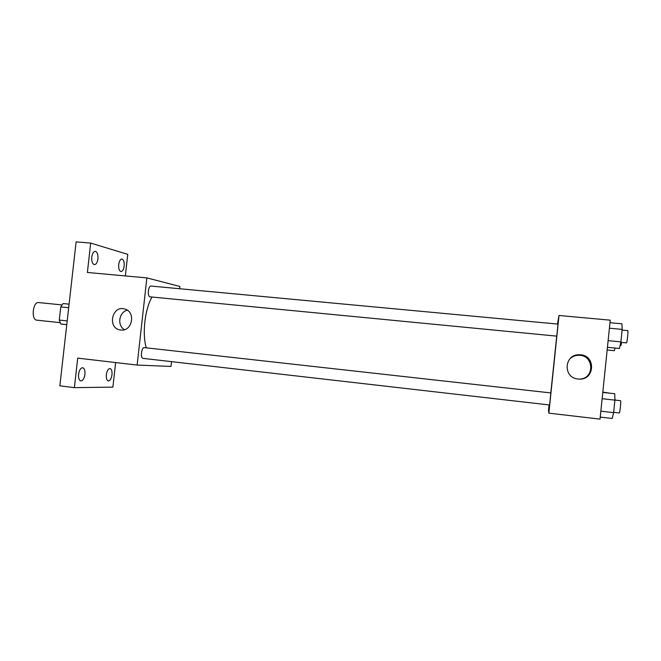<?xml version="1.0" encoding="UTF-8"?>
<svg xmlns="http://www.w3.org/2000/svg" width="661" height="661" viewBox="0 0 661 661"><rect width="100%" height="100%" fill="white"/><g stroke="black" fill="none" stroke-linecap="round" stroke-linejoin="round"><path stroke-width="0.99" d="M61.903 304.911L38.702 302.556C32.81 301.482 30.852 319.924 36.834 320.172L60.052 322.651M67.191 320.916L59.283 320.073L60.771 306.927L63.026 303.548L69.083 304.159M66.761 324.683L60.721 323.973L59.283 320.073M66.769 324.617L60.721 323.973M68.678 307.737L60.771 306.927M68.62 308.29L67.306 319.924M115.634 362.559L112.882 387.131L74.387 387.643L59.854 385.817L76.122 241.876L90.689 243.083L127.755 254.361L125.342 275.926M171.538 361.641L171.009 366.425L137.133 365.07L146.866 277.893L179.891 286.477L179.635 288.733M111.982 374.77C111.354 378.679 110.139 380.736 108.33 380.951C106.751 380.422 106.091 378.34 106.347 374.688C106.975 370.771 108.189 368.714 109.99 368.507C111.577 369.045 112.238 371.135 111.982 374.77M84.939 374.366C84.253 378.522 82.889 380.711 80.849 380.926C79.064 380.356 78.312 378.133 78.568 374.266C79.262 370.094 80.625 367.904 82.658 367.706C84.443 368.284 85.203 370.507 84.939 374.366M74.387 387.643L77.709 358.13L137.133 365.07M146.866 277.893L87.376 272.464L90.689 243.083M120.756 330.021L120.409 329.971C106.942 328.434 112.023 304.68 124.896 309.067C136.141 311.918 132.217 331.822 120.756 330.021M97.944 258.831C97.374 262.524 96.192 264.458 94.383 264.631C92.391 263.97 91.524 261.475 91.772 257.146C92.35 253.444 93.532 251.511 95.333 251.345C97.332 252.023 98.2 254.518 97.944 258.831M124.169 266.019C123.64 269.514 122.574 271.349 120.963 271.522C119.211 270.911 118.459 268.581 118.707 264.524C119.244 261.029 120.31 259.195 121.913 259.029C123.665 259.649 124.425 261.979 124.169 266.019M152.013 297.037C144.866 309.1 142.049 333.937 146.279 347.835M149.964 296.83L556.76 336.143L558.016 324.105L151.03 286.064C148.262 285.519 147.172 296.525 149.964 296.83M144.296 347.612L550.853 392.931L549.597 404.978L143.049 358.378C140.165 358.328 141.479 347.091 144.296 347.612M124.458 329.657C116.906 325.567 118.922 311.975 127.333 310.232M556.719 336.135L550.811 392.923M549.043 404.92L548.49 410.217L548.853 413.15L559.016 315.487L557.454 324.055M548.853 413.15L600.031 419.124L610.235 320.164L559.016 315.487M578.119 379.001C562.635 377.952 564.007 353.949 579.482 354.775C596.362 354.445 595.123 381.091 578.342 379.026L578.119 379.001M570.451 358.27C572.839 356.287 575.624 355.296 578.796 355.296C593.859 354.874 595.082 378.307 580.011 379.067M600.238 417.091L612.21 418.479L613.615 412.646L614.904 400.128L614.763 393.733L602.782 392.419M613.615 412.646L600.849 411.175M614.904 400.128L602.138 398.707M614.904 400.07L620.555 400.698C621.208 400.45 619.902 413.356 619.307 412.968L613.648 412.324M607.434 347.306L619.415 348.487L620.894 341.877L622.175 329.393L621.951 323.799L609.971 322.7M620.894 341.877L608.12 340.638M622.175 329.393L609.401 328.203M622.108 330.095L627.785 330.624C628.437 330.36 627.115 342.885 626.504 342.869L620.795 342.324M610.037 393.212L602.815 392.105M614.887 399.327L615.556 400.145M607.153 349.991L614.375 350.71L614.945 348.05M621.662 342.415L620.968 345.48L620.109 345.397M120.864 330.029L120.409 329.971M578.796 355.296L579.482 354.775"/></g></svg>
